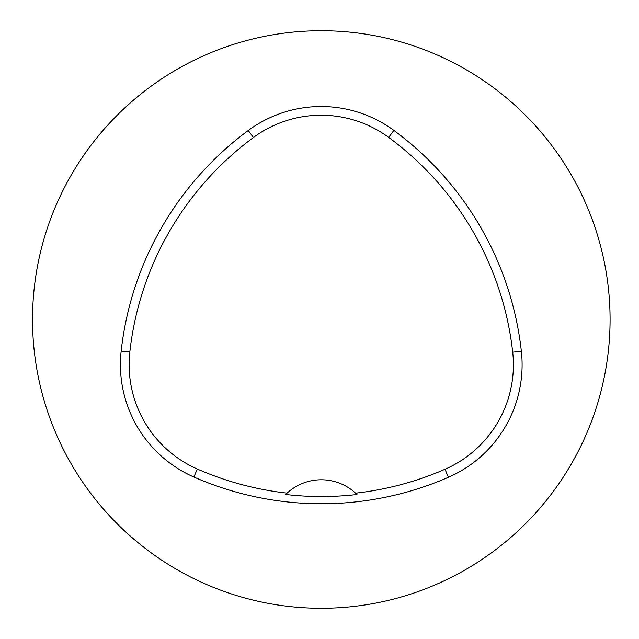 <?xml version="1.0" encoding="UTF-8"?>
<svg xmlns="http://www.w3.org/2000/svg" width="639" height="639" viewBox="0 0 639 639"><rect width="100%" height="100%" fill="white"/><g stroke="black" fill="none" stroke-linecap="round" stroke-linejoin="round"><path stroke-width="0.96" d="M32.525 319.5A288.78 288.78 0 0 1 465.695 69.411A288.78 288.78 0 0 1 465.695 569.589A288.78 288.78 0 0 1 32.525 319.5M121.162 351.107A317.663 317.663 0 0 1 248.251 130.508A122.736 122.736 0 0 1 393.856 130.388A317.663 317.663 0 0 1 521.36 351.226A122.736 122.736 0 0 1 448.45 477.261A317.663 317.663 0 0 1 193.865 477.021A122.736 122.736 0 0 1 121.162 351.107L129.821 352.065A308.957 308.957 0 0 1 253.419 137.513A114.03 114.03 0 0 1 388.696 137.401A308.957 308.957 0 0 1 512.702 352.185A114.03 114.03 0 0 1 444.968 469.282A308.957 308.957 0 0 1 355.572 493.164L356.977 494.514A310.45 310.45 0 0 1 285.665 494.482L287.071 493.14A308.957 308.957 0 0 1 197.363 469.05A114.03 114.03 0 0 1 129.821 352.065M287.071 493.14A50.537 50.537 0 0 1 355.572 493.164M253.419 137.513L248.251 130.508M388.696 137.401L393.856 130.388M512.702 352.185L521.36 351.226M444.968 469.282L448.45 477.261M197.363 469.05L193.865 477.021"/></g></svg>
